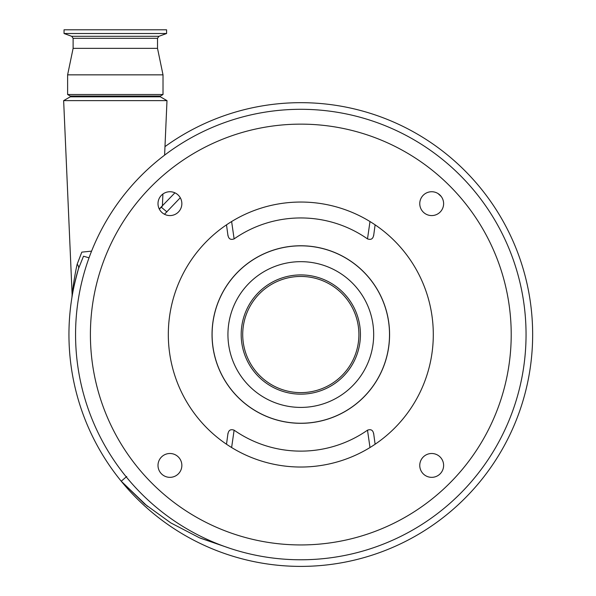 <?xml version="1.0" encoding="UTF-8"?>
<svg xmlns="http://www.w3.org/2000/svg" width="596" height="596" viewBox="0 0 596 596"><rect width="100%" height="100%" fill="white"/><g stroke="black" fill="none" stroke-linecap="round" stroke-linejoin="round"><path stroke-width="0.89" d="M90.406 334.535A210.403 210.403 0 0 0 300.809 544.938A210.403 210.403 0 0 0 511.212 334.535A210.403 210.403 0 0 0 300.809 124.139A210.403 210.403 0 0 0 90.406 334.535M526.052 334.535A225.243 225.243 0 0 1 300.809 559.778A225.243 225.243 0 0 1 75.565 334.535A225.243 225.243 0 0 1 300.809 109.299A225.243 225.243 0 0 1 526.052 334.535M441.219 196.486L438.038 193.558M180.283 197.738L164.474 214.262M72.563 290.87L72.116 294.595L63.645 100.635L166.992 100.635L164.608 155.139M71.952 297.3L72.116 294.595C72.503 290.595 74.671 274.83 77.175 264.184L81.808 252.13L91.575 251.14M159.892 208.6L162.388 206.067L162.909 194.013M74.478 277.967L74.105 280.187M73.084 286.937L72.764 289.321M160.361 96.045L163.013 94.518L67.616 94.518L70.268 96.045L160.361 96.045L160.361 96.813L70.268 96.813L63.645 100.635M160.361 96.813L166.992 100.635M157.515 38.3L73.114 38.3L71.721 36.304L158.909 36.304L157.515 38.3L157.515 48.351L163.013 74.85L67.616 74.85L67.616 94.518M157.515 48.351L73.114 48.351L67.616 74.85M159.266 209.002L174.919 192.828M162.455 205.993L161.367 207.259L166.932 211.915M89.035 257.815L83.507 256.213L78.538 268.535A231.866 231.866 0 0 0 231.978 555.949A231.866 231.866 0 0 0 437.322 147.123A231.866 231.866 0 0 0 164.98 146.623M200.174 538.099L230.063 548.38L199.422 537.778L170.769 522.878L144.582 503.963L121.234 481.21L126.754 476.495L121.234 481.21A231.866 231.866 0 0 1 78.538 268.535C74.917 281.752 72.727 291.317 71.96 297.248C72.019 296.443 74.768 280.947 77.912 270.673M147.45 506.332L121.234 481.21A231.866 231.866 0 0 1 78.538 268.535A13.246 6.414 16.5 0 0 77.175 264.184M166.589 33.51L64.04 33.51L64.04 29.8L166.589 29.8L166.589 33.51L158.909 36.304M212.034 334.535A88.774 88.774 0 0 0 300.809 423.309A88.774 88.774 0 0 0 389.583 334.535A88.774 88.774 0 0 0 300.809 245.768A88.774 88.774 0 0 0 212.034 334.535M227.94 434.007C228.544 430.2 230.6 428.926 234.116 430.178C274.153 458.108 327.465 458.108 367.501 430.178C371.01 428.919 373.074 430.2 373.677 434.007M373.677 235.07C373.074 238.869 371.017 240.151 367.501 238.892L369.997 221.541M231.62 221.541L234.116 238.892C274.13 210.969 327.487 210.969 367.501 238.892M234.116 238.892C230.607 240.151 228.551 238.877 227.94 235.07M389.516 334.535A88.707 88.707 0 0 0 300.809 245.835A88.707 88.707 0 0 0 212.101 334.535A88.707 88.707 0 0 0 300.809 423.242A88.707 88.707 0 0 0 389.516 334.535M360.431 334.535A59.622 59.622 0 0 0 300.809 274.912A59.622 59.622 0 0 0 241.186 334.535A59.622 59.622 0 0 0 300.809 394.157A59.622 59.622 0 0 0 360.431 334.535M358.904 334.535A58.095 58.095 0 0 0 300.809 276.447A58.095 58.095 0 0 0 242.714 334.535A58.095 58.095 0 0 0 300.809 392.63A58.095 58.095 0 0 0 358.904 334.535M234.116 430.178L231.62 447.529M369.997 447.529L367.501 430.178M443.618 203.653A11.927 11.927 0 0 1 431.69 215.581A11.927 11.927 0 0 1 419.763 203.653A11.927 11.927 0 0 1 431.69 191.733A11.927 11.927 0 0 1 443.618 203.653M181.855 203.653A11.927 11.927 0 0 1 169.927 215.581A11.927 11.927 0 0 1 158 203.653A11.927 11.927 0 0 1 169.927 191.733A11.927 11.927 0 0 1 181.855 203.653M181.855 465.416A11.927 11.927 0 0 1 169.927 477.344A11.927 11.927 0 0 1 158 465.416A11.927 11.927 0 0 1 169.927 453.496A11.927 11.927 0 0 1 181.855 465.416M443.618 465.416A11.927 11.927 0 0 1 431.69 477.344A11.927 11.927 0 0 1 419.763 465.416A11.927 11.927 0 0 1 431.69 453.496A11.927 11.927 0 0 1 443.618 465.416M433.299 334.535A132.491 132.491 0 0 1 300.809 467.033A132.491 132.491 0 0 1 168.318 334.535A132.491 132.491 0 0 1 300.809 202.044A132.491 132.491 0 0 1 433.299 334.535M373.677 334.535A72.868 72.868 0 0 0 300.809 261.666A72.868 72.868 0 0 0 227.94 334.535A72.868 72.868 0 0 0 300.809 407.411A72.868 72.868 0 0 0 373.677 334.535M163.013 74.85L163.013 94.518M71.721 36.304L64.04 33.51M73.114 38.3L73.114 48.351M70.268 96.045L70.268 96.813M226.502 444.236L227.977 433.359M375.115 444.236L373.64 433.359M375.115 224.841L373.64 235.718M226.502 224.841L227.977 235.718"/></g></svg>
